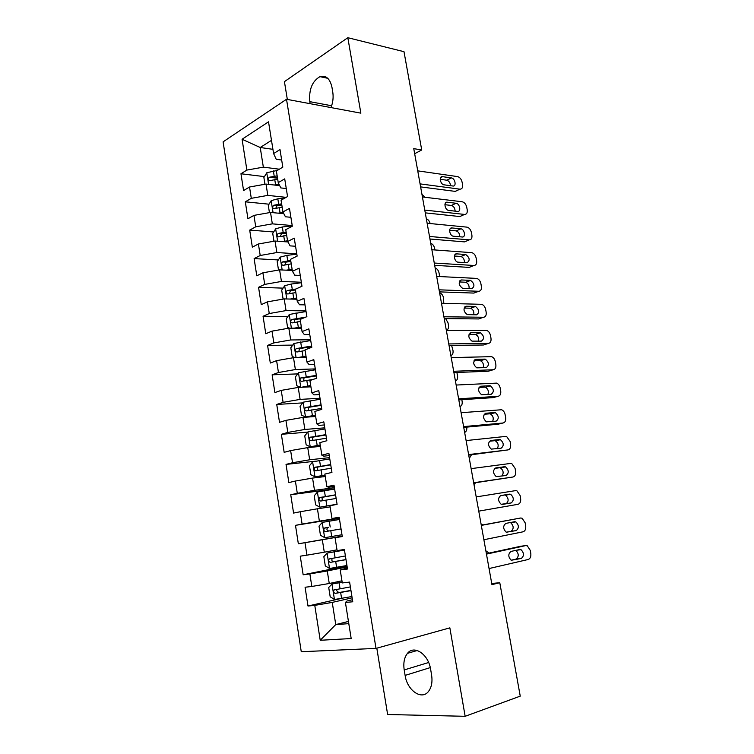 <?xml version="1.0" encoding="UTF-8"?>
<svg xmlns="http://www.w3.org/2000/svg" width="754" height="754" viewBox="0 0 754 754"><rect width="100%" height="100%" fill="white"/><g stroke="black" fill="none" stroke-linecap="round" stroke-linejoin="round"><path stroke-width="1.13" d="M376.812 648.176L387.631 714.5L465.152 716.3L520.241 696.14L499.779 582.701L491.74 583.502M223.099 141.856L301.261 651.729L376.001 648.402L286.511 99.274L223.099 141.856M286.511 99.274L360.864 113.157L347.82 37.7L284.428 81.639L287.331 99.424M272.92 149.33L260.234 147.501L242.081 139.264L246.888 170.084L240.96 173.759L243.57 190.564L249.527 187.011L251.289 198.33L245.314 201.818L247.934 218.754L253.947 215.39L255.729 226.803L249.697 230.093L252.345 247.171L258.415 243.985L260.205 255.493L254.117 258.594L256.784 275.794L262.91 272.807L264.711 284.399L258.565 287.312L261.261 304.644L267.434 301.854L269.263 313.541L263.061 316.256L265.766 333.73L272.006 331.138L273.843 342.91L267.585 345.417L270.309 363.032L276.605 360.638L278.452 372.514L272.137 374.813L274.89 392.57L281.242 390.383L283.108 402.344L276.737 404.446L279.508 422.334L285.917 420.364L287.802 432.419L281.365 434.313L284.164 452.343L290.629 450.581L292.533 462.739L286.03 464.407L288.848 482.588L295.389 481.043L297.293 493.295L290.742 494.756L293.579 513.078L300.177 511.749L302.1 524.105L295.483 525.34L298.348 543.804L305.002 542.701L306.944 555.161L300.262 556.169L303.155 574.784L309.866 573.917L311.826 586.461L305.087 587.243L307.99 606.018L340.214 598.676M242.081 139.264L268.518 121.828L273.598 153.552L276.218 159.282L281.676 160.027M334.625 489.035L317.481 491.985L314.22 495.821L315.653 504.888L319.894 507.159L337.085 504.313L334.003 485.142L326.897 486.726L324.87 474.077L331.948 472.4L328.885 453.371L321.854 455.18L319.847 442.636L326.85 440.732L323.815 421.854L316.85 423.899L314.861 411.458L321.798 409.328L318.782 390.6L311.883 392.872L309.913 380.534L316.784 378.178L313.796 359.611L306.963 362.108L305.002 349.865L311.817 347.283L308.848 328.867L302.081 331.581L300.139 319.442L306.878 316.642L303.937 298.377L297.236 301.308L295.304 289.272L301.986 286.256L299.074 268.141L292.429 271.28L290.516 259.338L297.142 256.106L294.248 238.141L287.66 241.497L285.766 229.65L292.326 226.209L289.461 208.387L282.938 211.949L281.053 200.196L287.557 196.549L284.71 178.868L278.245 182.628L276.379 170.97L282.816 167.134L279.998 149.594L273.598 153.552M337.095 504.341L329.941 505.774L331.986 518.526L339.225 517.593M348.452 621.428L335.756 624.585L320.224 640.278L351.185 638.544L345.417 602.474L352.768 601.777L349.602 582.088L342.288 582.936L340.214 569.967L347.5 569.016L344.361 549.496L337.113 550.599L335.059 537.734L342.278 536.546L339.159 517.187L331.986 518.526M320.224 640.278L314.776 605.377L307.99 606.018M414.662 153.712L421.722 149.961L413.757 148.651L491.938 584.642L499.779 582.701M341.948 580.806L329.253 583.502L327.264 570.957L347.16 566.933M311.826 586.461L329.253 583.502M309.866 573.917L327.264 570.957M345.417 602.474L346.991 600.995L352.448 599.732M336.991 549.836L324.295 552.201L322.326 539.751L342.231 536.264M306.944 555.161L324.295 552.201M305.002 542.701L322.326 539.751M340.214 569.967L347.33 567.932M339.281 517.97L319.376 521.146L317.425 508.79L330.129 506.905M302.1 524.105L319.376 521.146M300.177 511.749L317.425 508.79M335.059 537.734L342.25 536.396M334.408 487.687L314.503 490.336L312.561 478.083L325.266 476.528M297.293 493.295L314.503 490.336M295.389 481.043L312.561 478.083M329.573 457.64L309.668 459.78L307.745 447.622L320.441 446.396M292.533 462.739L309.668 459.78M290.629 450.581L307.745 447.622M326.897 486.726L328.763 487.188L334.211 486.462M324.776 427.838L304.87 429.469L302.957 417.405L315.662 416.491M287.802 432.419L304.87 429.469M285.917 420.364L302.957 417.405M321.854 455.18L323.786 456.161L329.244 455.586M320.016 398.263L300.111 399.394L298.216 387.433L310.912 386.83M283.108 402.344L300.111 399.394M281.242 390.383L298.216 387.433M316.85 423.899L318.857 425.397L324.314 424.954M315.295 368.913L295.38 369.554L293.504 357.688L306.209 357.405M278.452 372.514L295.38 369.554M276.605 360.638L293.504 357.688M311.883 392.872L313.966 394.87L319.423 394.578M310.61 339.79L290.695 339.96L288.839 328.178L301.534 328.197M273.843 342.91L290.695 339.96M272.006 331.138L288.839 328.178M306.963 362.108L309.121 364.597L314.578 364.436M305.954 310.902L286.049 310.591L284.201 298.904L296.897 299.225M269.263 313.541L286.049 310.591M267.434 301.854L284.201 298.904M302.081 331.581L304.305 334.559L309.762 334.54M301.346 282.232L281.44 281.449L279.602 269.857L292.298 270.469M264.711 284.399L281.44 281.449M262.91 272.807L279.602 269.857M297.236 301.308L299.536 304.767L304.984 304.87M296.765 253.778L276.859 252.543L275.04 241.035L287.924 241.959M260.205 255.493L276.859 252.543M258.415 243.985L275.04 241.035M292.429 271.28L294.795 275.201L300.252 275.446M292.222 225.54L272.326 223.853L270.516 212.44L283.843 213.693M255.729 226.803L272.326 223.853M253.947 215.39L270.516 212.44M287.66 241.497L290.101 245.879L295.549 246.247M286.124 197.35L267.811 195.39L266.021 184.061L279.715 185.654M251.289 198.33L267.811 195.39M249.527 187.011L266.021 184.061M282.938 211.949L285.436 216.784L290.893 217.284M279.329 169.207L263.344 167.143L260.234 147.501L271.487 140.348M246.888 170.084L263.344 167.143M278.245 182.628L280.808 187.916L286.266 188.547M347.82 37.7L403.993 51.687L421.722 149.961M465.152 716.3L449.855 627.856L376.001 648.402M352.137 597.847L332.241 602.408L335.756 624.585L348.8 623.652M314.776 605.377L332.241 602.408M330.968 107.568C332.976 102.478 333.57 97.294 332.759 92.026L331.948 87.219C329.969 78.576 325.964 75.051 319.932 76.654C312.203 81.215 308.829 89.547 309.8 101.658L310.139 103.684M405.115 675.395C407.151 690.41 421.74 700.673 428.564 691.343C431.608 687.271 432.608 681.814 431.59 674.971L430.638 669.364C428.451 654.236 414.144 644.642 407.509 653.322C404.285 657.394 403.183 662.936 404.21 669.938L405.115 675.395L430.289 667.601M240.96 173.759L264.437 176.615M272.854 177.642L277.538 178.217M245.314 201.818L269.018 204.193M279.527 205.248L281.902 205.484M249.697 230.093L273.645 231.978M254.117 258.594L278.33 259.951M258.565 287.312L283.07 288.132M263.061 316.256L287.877 316.52M267.585 345.417L292.74 345.106M272.137 374.813L297.679 373.899M276.737 404.446L302.693 402.89M281.365 434.313L307.783 432.08M286.03 464.407L315.492 461.203M290.742 494.756L334.597 488.875M298.348 543.804L342.203 536.132M295.483 525.34L339.347 518.337M303.155 574.784L347.01 565.962M417.744 170.856L457.555 176.596C459.799 177.209 461.316 179.056 462.089 182.119L462.551 184.626C462.899 187.605 462.023 189.113 459.931 189.169L420.072 183.882M420.619 186.898L455.199 191.384L459.874 189.16M451.42 177.925C455.105 178.255 456.698 186.624 452.956 186.021L444.049 184.824C440.308 184.513 438.677 176.059 442.475 176.653L451.42 177.925L446.764 180.206C448.988 180.941 450.232 182.77 450.506 185.691M440.223 179.301L446.764 180.206M457.414 190.366L455.199 191.384M274.154 185.003L279.112 184.419M264.946 184.259L263.891 177.52L266.841 172.713L277.293 170.423M277.161 175.823L269.244 177.275C267.736 179.094 267.896 180.215 269.743 180.64L277.698 179.169M269.244 177.275L272.637 177.69L277.359 177.096M425.058 197.284L421.967 194.4M422.419 196.964L462.202 201.77C464.455 202.355 465.963 204.174 466.745 207.246L467.207 209.772C467.555 212.807 466.669 214.353 464.539 214.428L424.775 210.083M425.275 212.864L459.827 216.549L464.539 214.428M456.076 203.269L456.104 203.269C459.808 203.552 461.354 212.025 457.574 211.422L448.668 210.423C444.888 210.102 443.39 201.554 447.226 202.213L456.076 203.269L451.401 205.456C453.719 206.219 454.954 208.123 455.124 211.148M444.907 204.702L451.382 205.456M427.132 223.25L467.028 227.143C469.214 227.746 470.675 229.546 471.42 232.552L471.891 235.088C472.249 238.151 471.363 239.744 469.242 239.866L429.507 236.473M429.959 239.009L464.483 241.883L469.242 239.866M460.769 228.792L460.901 228.811C464.568 229.178 465.981 237.519 462.277 237.001L453.267 236.2C449.525 235.795 448.159 227.378 451.919 227.953L460.769 228.792L456.161 230.884C458.526 231.751 459.723 233.712 459.761 236.775M449.629 230.272L456.029 230.865M278.198 213.165L283.231 212.515M269.442 212.628L268.292 205.361L271.261 200.63L277.821 198.811L284.937 198.019M281.638 203.816L273.674 205.276C272.166 207.105 272.345 208.227 274.23 208.641L282.175 207.19M275.823 208.151L277.067 205.606L281.826 204.994M430.166 223.552C429.478 221.082 428.206 219.489 426.33 218.764M282.222 241.553L287.557 240.809M287.274 241.911L287.858 241.846M273.956 241.233L272.722 233.41L275.728 228.764L282.316 226.992L292.269 225.832M286.152 232.025L278.094 233.495C276.643 235.323 276.85 236.454 278.716 236.869L286.69 235.427M280.347 236.388L281.468 233.759L286.322 233.099M434.926 249.96L434.643 248.377C434.021 245.738 432.721 244.042 430.732 243.288M431.882 249.734L471.872 252.684C474.002 253.316 475.425 255.097 476.142 258.028L476.613 260.582C476.971 263.674 476.094 265.304 473.964 265.483L434.276 263.042M434.681 265.342L469.177 267.397L473.964 265.483M465.491 254.494L465.727 254.522C469.789 257.708 470.213 260.45 467.009 262.76L457.895 262.156C454.2 261.666 452.966 253.382 456.651 253.862L465.491 254.494L460.948 256.492C463.361 257.453 464.521 259.489 464.407 262.59M454.408 256.021L460.722 256.464M436.67 276.407L476.745 278.414C478.818 279.055 480.194 280.818 480.892 283.683L481.363 286.256C481.731 289.376 480.854 291.044 478.733 291.28L439.073 289.819M439.441 291.873L473.898 293.08L478.733 291.28M470.251 280.375L470.59 280.422C474.568 283.617 474.963 286.379 471.778 288.697L462.56 288.301C458.545 285.04 458.159 282.26 461.42 279.96L470.251 280.375L465.774 282.279C468.234 283.353 469.337 285.455 469.082 288.594M459.224 281.949L465.435 282.232M286.209 270.177L292.109 269.301M290.987 270.413L292.269 270.252M278.518 270.055L277.189 261.666L280.224 257.105L286.85 255.389L296.831 254.173M290.695 260.45L282.552 261.94C281.148 263.768 281.374 264.899 283.231 265.314L291.242 263.872M284.908 264.852L285.907 262.128L290.856 261.421M439.62 276.548L439.073 273.023C438.451 270.366 437.141 268.688 435.152 267.972M290.139 299.055L296.708 298.019M294.522 299.168L296.84 298.867M283.796 298.98L283.052 298.735L281.694 290.149L284.758 285.672L291.421 284.013L301.421 282.741M295.879 289.018L287.048 290.61C285.7 292.439 285.945 293.56 287.783 293.985L295.832 292.543M289.517 293.523L290.375 290.714L295.417 289.97M443.786 303.325L443.531 297.839C442.909 295.172 441.599 293.494 439.61 292.816M441.486 303.268L481.655 304.314C483.663 304.984 485.001 306.718 485.67 309.517L486.151 312.109C486.519 315.247 485.642 316.963 483.531 317.255L443.908 316.774M444.229 318.584L478.658 318.942L483.531 317.255M475.039 306.435L475.482 306.492C479.374 309.706 479.733 312.476 476.575 314.814L467.263 314.625C463.333 311.355 462.984 308.556 466.217 306.237L475.039 306.435L470.628 308.235C473.144 309.432 474.191 311.609 473.766 314.776M464.087 308.056L470.185 308.188M293.994 328.188L301.336 326.953M297.783 328.197L301.459 327.698M289.508 328.188L287.604 327.5L286.237 318.848L289.319 314.465L306.058 311.525M305.521 317.208L291.581 319.498C290.281 321.317 290.544 322.448 292.373 322.872L300.45 321.44M294.164 322.42L294.889 319.526L302.712 318.377M446.33 330.29C448.093 329.668 448.809 328.009 448.47 325.323L448.017 322.816L445.633 318.603M446.34 330.327L486.594 330.393C488.545 331.081 489.846 332.797 490.486 335.53L490.967 338.141C491.344 341.308 490.468 343.07 488.356 343.409L448.781 343.937M449.054 345.492L483.446 344.993L488.356 343.409M479.864 332.684L480.411 332.759C484.209 335.973 484.549 338.763 481.41 341.119L471.995 341.138C468.159 337.858 467.848 335.04 471.052 332.712L479.864 332.684L475.52 334.39C478.083 335.709 479.073 337.971 478.47 341.157M469.016 334.342L474.973 334.314M297.726 357.594L306.001 356.114M301.063 357.519L306.105 356.755M295.172 357.65L292.184 356.491L290.808 347.773L293.928 343.475L310.723 340.535M311.619 346.067L296.143 348.612C294.899 350.431 295.182 351.562 297.001 351.995L305.116 350.553M298.867 351.543L299.442 348.565L311.722 346.746M450.864 355.558C452.626 354.889 453.333 353.202 452.994 350.497L451.608 345.455M451.222 357.594L491.57 356.661C493.465 357.368 494.718 359.055 495.331 361.722L495.821 364.352C496.198 367.547 495.331 369.347 493.22 369.752L453.682 371.288M453.917 372.599L488.272 371.222L493.22 369.752M484.718 359.121L485.369 359.206C489.082 362.429 489.384 365.238 486.283 367.613L476.773 367.839C473.022 364.55 472.739 361.722 475.915 359.366L484.718 359.121L480.439 360.714C483.069 362.184 483.983 364.521 483.182 367.726M473.993 360.808L479.789 360.638M456.151 385.049L496.575 383.117C498.403 383.833 499.619 385.492 500.213 388.103L500.703 390.751C501.09 393.974 500.222 395.822 498.121 396.284L458.621 398.847M458.809 399.893L493.135 397.631L498.121 396.284M489.61 385.737L490.364 385.831C493.993 389.073 494.266 391.892 491.184 394.295L481.58 394.738C477.923 391.43 477.668 388.593 480.816 386.218L489.61 385.737L485.397 387.236C488.083 388.866 488.912 391.288 487.904 394.502M479.026 387.452L484.643 387.141M461.109 412.702L501.608 409.752C503.389 410.487 504.558 412.118 505.133 414.672L505.632 417.339C506.019 420.591 505.152 422.476 503.05 423.003L463.606 426.613M463.738 427.395L498.026 424.229L503.05 423.003M494.539 412.551L495.387 412.655C498.931 415.906 499.176 418.743 496.123 421.166L486.424 421.825C482.862 418.517 482.635 415.652 485.755 413.258L494.539 412.551L490.383 413.937C493.135 415.765 493.879 418.272 492.616 421.477M484.143 414.266L489.525 413.833M466.104 440.572L505.529 436.434L506.679 436.575L510.09 441.42L510.581 444.106C510.976 447.386 510.119 449.327 508.017 449.912L468.62 454.577M468.705 455.096L508.017 449.912M499.497 439.554L500.449 439.676C503.898 442.928 504.115 445.774 501.09 448.234L491.306 449.111C487.829 445.793 487.64 442.918 490.731 440.487L499.497 439.554L495.397 440.836C498.243 442.89 498.884 445.501 497.31 448.668M489.337 441.26L494.445 440.713M471.137 468.639L510.515 463.437L511.787 463.597L515.076 468.366L515.576 471.071C515.972 474.379 515.123 476.358 513.022 477.009L473.672 482.749M473.71 482.994L513.022 477.009M504.492 466.745L505.548 466.877C508.912 470.138 509.091 473.012 506.104 475.491L496.226 476.603C492.843 473.267 492.673 470.373 495.736 467.923L504.492 466.745L500.449 467.914C503.418 470.298 503.908 473.022 501.938 476.085M494.652 468.423L499.402 467.782M476.208 496.914L515.538 490.628L516.914 490.797L520.1 495.501L520.599 498.224C521.005 501.57 520.156 503.587 518.055 504.303L478.762 511.137M509.525 494.134L510.665 494.285C513.955 497.546 514.115 500.43 511.146 502.946L501.184 504.285C497.885 500.948 497.753 498.036 500.779 495.557L509.525 494.134L505.538 495.199C508.818 498.441 508.969 501.316 506 503.823L502.268 504.464M500.232 495.727L504.398 495.058M481.316 525.406L520.59 518.017L522.088 518.205L525.161 522.833L525.661 525.576C526.066 528.95 525.227 531.014 523.135 531.787L483.889 539.732M520.59 518.017L481.288 525.236M514.596 521.721L515.83 521.881C519.025 525.152 519.167 528.054 516.226 530.599L506.188 532.173C502.975 528.827 502.861 525.906 505.859 523.389L514.596 521.721M510.288 522.55L510.656 522.673C513.851 525.924 513.974 528.818 511.033 531.344L506.434 532.267M301.308 387.283L310.705 385.501M304.409 387.141L310.789 386.039M300.658 387.311L296.812 385.709L295.417 376.925L298.565 372.712L315.436 369.771M316.331 375.351L300.752 377.952C299.555 379.771 299.856 380.893 301.666 381.336L313.164 379.422M303.626 380.883L304.032 377.82L316.426 375.926M455.425 381.006C457.188 380.28 457.895 378.555 457.546 375.831L456.896 372.476M320.177 399.234L303.24 402.174L300.064 406.302L301.468 415.152L305.587 417L315.445 415.124M305.587 417L315.511 415.558M321.081 404.86L305.398 407.518C304.248 409.337 304.569 410.468 306.36 410.911L321.656 408.414M308.433 410.459L308.659 407.32L321.157 405.322M460.015 406.613C461.778 405.85 462.475 404.087 462.127 401.335L461.834 399.695M324.955 428.932L307.952 431.882L304.748 435.906L306.152 444.832L310.318 446.811L320.224 444.983M310.318 446.811L320.271 445.303M325.869 434.606L310.073 437.329C308.98 439.13 309.319 440.261 311.1 440.722L326.444 438.187M313.315 440.27C312.222 439.186 312.222 438.112 313.334 437.037L325.926 434.964M464.643 432.41C466.368 431.608 467.075 429.846 466.764 427.113M329.771 458.866L312.703 461.816L309.46 465.746L310.884 474.737L315.087 476.867L325.031 475.077M315.087 476.867L325.068 475.284M330.695 464.577L314.795 467.367C313.749 469.167 314.107 470.298 315.869 470.769L331.27 468.196M318.273 470.298C317.01 469.308 316.925 468.206 318.037 466.999L330.733 464.832M469.299 458.375L471.495 454.766M319.894 507.159L337.066 504.209M335.558 494.794L319.555 497.649C318.556 499.44 318.933 500.571 320.686 501.052L336.143 498.441M323.343 500.562C321.854 499.704 321.666 498.573 322.787 497.197L335.577 494.935M473.983 484.52L475.717 482.701M339.526 519.449L322.307 522.399L319.017 526.132L320.459 535.274L324.738 537.696L341.986 534.746M328.933 531.005C326.859 530.618 326.407 529.496 327.575 527.63L324.361 528.168C323.4 529.949 323.786 531.089 325.53 531.579L341.044 528.922M344.446 550.034L327.17 553.05L323.843 556.688L325.304 565.905L329.621 568.469L346.934 565.519M327.17 553.05L344.455 550.1M345.398 555.952L329.196 558.931C328.282 560.712 328.687 561.843 330.422 562.343L345.992 559.656M345.973 559.553L333.824 561.683C331.769 561.306 331.298 560.184 332.41 558.318M482.909 524.935L481.099 524.209M486.462 554.115L525.689 545.604L527.282 545.802L530.25 550.363L530.759 553.125C531.174 556.527 530.335 558.639 528.243 559.477L489.054 568.544M520.863 546.235L486.387 553.662M519.704 549.515L521.023 549.675C524.143 552.955 524.247 555.877 521.344 558.45L511.231 560.269C508.092 556.923 508.017 553.973 510.986 551.428L519.704 549.515M515.849 550.363C518.922 553.643 519.016 556.546 516.113 559.072L511.118 560.213M342.156 582.116L332.071 583.954L328.716 587.489L330.186 596.782L334.54 599.496L351.929 596.546M332.071 583.954L342.193 582.305M350.384 586.904L334.079 589.939C333.202 591.711 333.626 592.851 335.351 593.36L350.978 590.636M350.94 590.41L338.744 592.606L336.67 590.627M489.007 553.097L485.878 550.816M331.637 105.767L309.8 101.658M428.63 662.502L404.21 669.938M442.56 176.662L440.628 177.624M266.765 172.836L268.594 184.362M274.739 179.499L275.587 184.805M273.363 170.847L274.202 176.144M447.226 202.213L445.397 203.071M451.919 227.953L450.204 228.707M271.186 200.752L273.08 212.685M279.216 207.529L280.064 212.882M277.821 198.811L278.678 204.155M277.086 205.606L273.693 205.267M275.653 228.877L277.613 241.223M283.721 235.776L284.578 241.167M282.316 226.992L283.174 232.373M281.572 233.731L278.169 233.467M456.651 253.862L455.058 254.532M461.42 279.96L459.949 280.535M280.149 257.227L282.175 269.979M288.264 264.239L289.131 269.678M286.85 255.389L287.717 260.818M286.086 262.081L282.684 261.892M284.682 285.785L286.774 298.97M292.844 292.929L293.711 298.405M291.421 284.013L292.288 289.47M290.639 290.639L287.236 290.535M466.217 306.237L464.898 306.718M289.244 314.569L291.402 328.188M297.453 321.835L298.339 327.359M296.02 312.853L296.897 318.358M295.219 319.423L291.826 319.394M471.052 332.712L469.883 333.098M293.843 343.579L296.077 357.632M302.1 350.968L302.995 356.538M300.658 341.92L301.543 347.462M299.847 348.433L296.445 348.489M475.915 359.366L474.916 359.677M480.816 386.218L479.987 386.453M485.755 413.258L485.105 413.418M511.146 502.946L506 503.823M516.226 530.599L511.033 531.344M298.48 372.815L300.78 387.311M306.793 380.336L307.679 385.944M305.332 371.213L306.228 376.802M304.503 377.669L301.1 377.801M303.155 402.278L305.483 416.953M311.515 409.931L312.41 415.577M310.045 400.732L310.94 406.368M309.197 407.132L305.794 407.349M307.868 431.976L310.214 446.764M316.275 439.761L317.18 445.454M314.795 430.487L315.7 436.17M313.928 436.83L310.525 437.132M312.618 461.91L314.983 476.811M321.072 469.827L321.986 475.567M319.573 460.477L320.488 466.208M318.697 466.764L315.295 467.15M317.406 492.079L319.781 507.103M325.907 500.128L326.831 505.915M324.399 490.713L325.323 496.481M323.504 496.924L320.101 497.404M322.222 522.494L324.625 537.63M330.78 530.675L331.713 536.509M329.262 521.184L330.195 526.999M328.348 527.338L324.946 527.904M327.085 553.144L329.507 568.403M335.69 561.466L336.633 567.347M334.163 551.9L335.106 557.762M333.824 561.683L330.422 562.343M520.477 546.282L525.689 545.604M521.344 558.45L516.113 559.072M331.986 584.039L334.427 599.43M340.648 592.512L341.59 598.431M339.112 582.861L340.054 588.77M338.744 592.606L335.351 593.36M327.745 78.293L319.932 76.654M417.235 650.504L407.509 653.322M455.246 191.393L459.931 189.169M442.475 176.653L440.675 177.539M456.104 203.269L451.401 205.456M460.901 228.811L456.161 230.884M277.067 205.606L273.674 205.276M281.468 233.759L278.094 233.495M465.727 254.522L460.948 256.492M470.59 280.422L465.774 282.279M285.907 262.128L282.552 261.94M290.375 290.714L287.048 290.61M475.482 306.492L470.628 308.235M294.889 319.526L291.581 319.498M480.411 332.759L475.52 334.39M299.442 348.555L296.143 348.612M485.369 359.206L480.439 360.714M490.364 385.831L485.397 387.236M495.387 412.655L490.383 413.937M500.449 439.676L495.397 440.836M505.548 466.877L500.449 467.914M510.665 494.285L505.538 495.199M515.83 521.881L510.656 522.673M304.032 377.82L300.752 377.952M308.659 407.311L305.398 407.518M313.325 437.037L310.073 437.329M318.037 466.999L314.795 467.367M322.787 497.197L319.555 497.649M327.575 527.63L324.361 528.168M332.41 558.309L329.196 558.931M521.023 549.675L516.132 550.297M337.123 589.27L334.079 589.939"/></g></svg>
